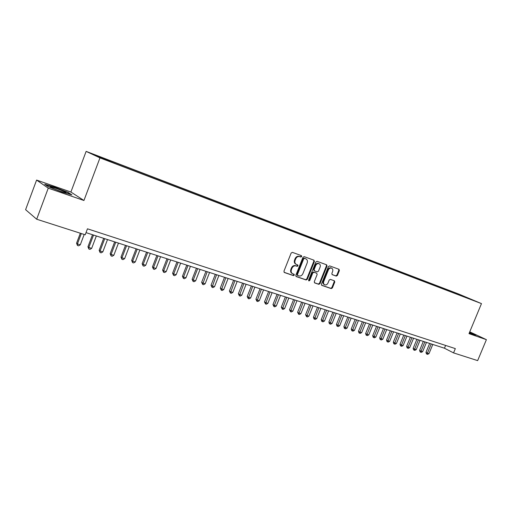 <?xml version="1.0" encoding="UTF-8"?>
<svg xmlns="http://www.w3.org/2000/svg" width="512" height="512" viewBox="0 0 512 512"><rect width="100%" height="100%" fill="white"/><g stroke="black" fill="none" stroke-linecap="round" stroke-linejoin="round"><path stroke-width="0.77" d="M301.715 256.55L301.414 255.635L292.397 252.358L291.142 253.062L283.942 271.213L284.365 272.499L293.459 275.622L294.323 275.123L294.035 274.234L292.736 273.779C291.251 272.979 290.81 271.616 291.405 269.683L292 268.179C292.941 266.291 294.272 265.542 295.987 265.926L297.146 266.336L298.016 265.843L297.722 264.941L296.467 264.499C294.963 263.699 294.509 262.317 295.11 260.358L295.706 258.848C296.646 256.96 297.971 256.218 299.686 256.614L300.845 257.037L301.715 256.55M296.096 264.314L295.917 264.224C294.413 263.424 293.958 262.042 294.56 260.083L295.155 258.579C296.096 256.698 297.421 255.955 299.136 256.352L300.294 256.768L301.158 256.282L301.056 255.507M284.09 272.301L292.909 275.334L293.779 274.842L293.715 274.125M292.326 273.568L292.192 273.498C290.707 272.698 290.266 271.334 290.861 269.402L291.456 267.898C292.397 266.016 293.722 265.267 295.437 265.651L296.602 266.061L297.466 265.568L297.382 264.826M455.219 292.755L459.859 294.662L455.219 292.755M336.25 276.109L337.421 275.424L339.379 270.547L338.995 269.299L329.632 265.894L328.442 266.579L321.414 284.115L321.798 285.357L331.232 288.595L332.41 287.904L334.771 282.029L334.394 280.794L330.374 279.386L329.19 280.07L328.013 283.002C327.226 284.57 326.138 285.178 324.755 284.826C323.584 284.192 323.245 283.085 323.738 281.517L328.358 269.984C329.133 268.435 330.202 267.827 331.571 268.16C332.768 268.8 333.12 269.92 332.621 271.514L331.853 273.434L332.237 274.675L336.25 276.109L335.674 275.834L336.851 275.149L338.803 270.278L338.643 269.171M468.992 333.645L486.4 339.661L477.651 360.621L453.555 352.896L455.334 348.602L87.462 228.806L85.21 234.784L36.678 219.226L48.256 188.154L83.936 200.493L99.962 157.875L481.478 303.61L468.992 333.645M314.406 261.498L313.978 260.205L304.192 256.646L302.957 257.344L295.814 275.296L296.224 276.57L306.099 279.962L307.322 279.264L314.406 261.498L313.843 261.229L313.664 260.09M317.056 261.325L326.624 264.806L327.034 266.074L320.006 283.629L318.81 284.326L314.682 282.912L314.291 281.664L317.152 274.509L316.73 273.242L313.99 272.275L312.781 272.973L309.798 280.448L308.922 280.934L308.646 280.051L315.846 262.016L317.056 261.325M97.293 155.93L102.221 157.773L97.293 155.93M99.962 157.875L86.131 151.379L458.579 293.984L481.478 303.61M451.52 292.07L451.77 291.469L104.698 158.611L107.36 159.846L107.341 160.326M451.77 291.469L469.754 299.04L116.115 163.917L100.474 157.702L94.726 155.008L107.36 159.846M83.936 200.493L70.899 192.032L36.595 180.07L48.256 188.154M36.595 180.07L25.6 209.683L36.678 219.226M486.4 339.661L469.747 331.834M70.899 192.032L86.131 151.379M86.016 232.64L444.454 348.211L453.555 352.896M445.606 345.434L444.454 348.211M456.128 293.83L455.994 293.242M462.733 295.821L462.547 296.282M62.074 192.102L71.923 194.906L68.083 192.384L54.669 187.13L44.685 184.243L48.243 186.694L62.074 192.102M469.286 332.947L474.01 334.797L476.339 335.181L469.664 332.038M67.962 192.704L68.083 192.384M295.949 276.378L305.549 279.674L306.765 278.976L313.843 261.229M304.557 258.381L303.693 258.867L297.427 274.611L297.715 275.501L298.957 275.93C300.653 276.294 301.965 275.546 302.893 273.677L307.162 262.963C307.77 261.005 307.315 259.629 305.811 258.835L304 258.112L303.136 258.598L303.693 258.867M297.606 275.443L296.883 274.33L303.136 258.598M304 258.112L305.21 258.554M314.413 282.72L318.253 284.038L319.443 283.347L326.464 265.805L326.291 264.685M316.32 273.043L313.434 272L312.224 272.698L309.242 280.16L309.798 280.448M308.646 280.672L309.242 280.16M320.122 267.078C320.621 265.459 320.262 264.326 319.027 263.68C317.632 263.334 316.544 263.942 315.757 265.51L314.118 269.626L314.522 270.893L317.274 271.872L318.483 271.174L320.122 267.078M318.726 263.533L318.464 263.411C317.069 263.066 315.981 263.674 315.2 265.242L315.757 265.51M314.394 270.829L313.555 269.35L315.2 265.242M332 274.522L335.674 275.834M331.245 268.006L330.995 267.891C329.632 267.558 328.563 268.16 327.789 269.709L328.358 269.984M324.461 284.672L324.192 284.538C323.021 283.904 322.682 282.803 323.174 281.229L327.789 269.709M321.536 285.171L330.669 288.307L331.84 287.616L334.202 281.747L334.067 280.685M80.333 233.222L76.557 243.226L77.414 243.93L80.282 244.826L84.192 234.464M81.325 233.542L77.414 243.93L77.459 245.472L76.557 243.226M80.282 244.826L78.605 245.83L77.459 245.472M56.09 188.384L50.291 186.714C49.773 187.117 53.146 188.64 60.41 191.283L65.805 192.883C67.034 192.71 63.795 191.206 56.09 188.384M45.459 184.781L54.694 187.443L67.693 192.531L70.822 194.592M470.189 333.299L472.448 333.843L469.504 332.416M469.587 332.224L475.622 335.066M92.506 234.733L87.949 246.784L88.826 247.488L91.654 248.371L96.346 235.974M93.53 235.066L88.826 247.488L88.858 249.018L87.949 246.784M91.654 248.371L89.984 249.37L88.858 249.018M103.674 238.336L99.149 250.285L100.058 250.995L102.835 251.859L107.501 239.571M104.73 238.675L100.058 250.995L100.064 252.499L99.149 250.285M102.835 251.859L101.171 252.845L100.064 252.499M114.662 241.882L110.163 253.722L111.098 254.438L113.824 255.29L118.464 243.104M115.738 242.227L111.098 254.438L111.085 255.93L110.163 253.722M113.824 255.29L112.173 256.269L111.085 255.93M125.472 245.363L120.992 257.107L121.952 257.824L124.64 258.662L129.254 246.586M126.573 245.722L121.952 257.824L121.926 259.296L120.992 257.107M124.64 258.662L122.995 259.629L121.926 259.296M136.102 248.794L131.654 260.435L132.634 261.158L135.277 261.984L139.866 250.003M137.229 249.152L132.634 261.158L132.589 262.611L131.654 260.435M135.277 261.984L133.645 262.944L132.589 262.611M146.566 252.166L142.138 263.712L143.142 264.442L145.741 265.248L150.304 253.37M147.712 252.531L143.142 264.442L143.078 265.875L142.138 263.712M145.741 265.248L144.122 266.195L143.078 265.875M156.858 255.482L152.454 266.931L153.485 267.667L156.038 268.461L160.576 256.685M158.022 255.859L153.485 267.667L153.402 269.082L152.454 266.931M156.038 268.461L154.426 269.402L153.402 269.082M166.982 258.752L162.605 270.106L163.654 270.842L166.176 271.629L170.682 259.942M168.173 259.13L163.654 270.842L163.558 272.243L162.605 270.106M166.176 271.629L164.57 272.557L163.558 272.243M176.954 261.965L172.602 273.222L173.67 273.965L176.147 274.739L180.634 263.149M178.163 262.355L173.67 273.965L173.562 275.354L172.602 273.222M176.147 274.739L174.554 275.661L173.562 275.354M186.765 265.126L182.438 276.301L183.526 277.043L185.965 277.805L190.426 266.31M187.994 265.523L183.526 277.043L183.405 278.413L182.438 276.301M185.965 277.805L184.378 278.714L183.405 278.413M196.429 268.243L192.122 279.322L193.229 280.07L195.635 280.819L200.07 269.414M197.67 268.646L193.229 280.07L193.094 281.427L192.122 279.322M195.635 280.819L194.054 281.722L193.094 281.427M205.939 271.309L201.658 282.304L202.784 283.046L205.152 283.789L209.562 272.474M207.2 271.718L202.63 284.39L201.658 282.304M205.152 283.789L203.578 284.685L202.63 284.39M215.302 274.33L211.046 285.235L212.192 285.984L214.522 286.714L218.906 275.488M216.582 274.739L212.026 287.309L211.046 285.235M214.522 286.714L212.96 287.603L212.026 287.309M224.525 277.306L220.294 288.122L221.459 288.877L223.75 289.594L228.115 278.458M225.824 277.722L221.28 290.189L220.294 288.122M223.75 289.594L222.195 290.47L221.28 290.189M233.613 280.23L229.402 290.97L230.579 291.725L232.838 292.429L237.178 281.382M234.925 280.653L230.387 293.018L229.402 290.97M232.838 292.429L231.29 293.299L230.387 293.018M242.56 283.117L238.374 293.773L239.571 294.528L241.792 295.219L246.112 284.262M243.891 283.546L239.366 295.808L238.374 293.773M241.792 295.219L240.256 296.09L239.366 295.808M251.379 285.958L247.213 296.531L248.422 297.293L250.618 297.978L254.906 287.098M252.717 286.394L248.205 298.56L247.213 296.531M250.618 297.978L249.082 298.835L248.205 298.56M260.064 288.762L255.923 299.251L257.146 300.013L259.309 300.685L263.578 289.894M261.421 289.197L256.922 301.267L255.923 299.251M259.309 300.685L257.786 301.536L256.922 301.267M268.627 291.52L264.499 301.933L265.741 302.694L267.872 303.36L272.115 292.646M269.99 291.962L265.504 303.936L264.499 301.933M267.872 303.36L266.355 304.205L265.504 303.936M277.062 294.24L272.96 304.576L274.214 305.338L276.314 305.99L280.531 295.36M278.438 294.688L273.965 306.566L272.96 304.576M276.314 305.99L274.803 306.829L273.965 306.566M285.376 296.922L281.293 307.181L282.56 307.942L284.627 308.589L288.832 298.035M286.765 297.37L282.304 309.158L281.293 307.181M284.627 308.589L283.13 309.421L282.304 309.158M293.568 299.565L289.51 309.747L290.79 310.509L292.832 311.149L297.005 300.672M294.976 300.019L290.522 311.718L289.51 309.747M292.832 311.149L291.334 311.968L290.522 311.718M301.645 302.17L297.613 312.275L298.899 313.043L300.915 313.67L305.069 303.27M303.066 302.624L298.624 314.234L297.613 312.275M300.915 313.67L299.43 314.483L298.624 314.234M309.613 304.736L305.594 314.771L306.899 315.539L308.883 316.154L313.018 305.83M311.04 305.197L306.611 316.717L305.594 314.771M308.883 316.154L307.405 316.966L306.611 316.717M317.466 307.27L313.472 317.229L314.784 317.997L316.736 318.605L320.851 308.358M318.899 307.731L314.49 319.168L313.965 318.861L313.472 317.229M316.736 318.605L315.27 319.411L314.49 319.168M325.21 309.766L321.235 319.654L322.56 320.422L324.486 321.024L328.576 310.848M326.656 310.234L322.253 321.581L321.722 321.274L321.235 319.654M324.486 321.024L323.027 321.824L322.253 321.581M332.845 312.224L328.89 322.048L330.227 322.816L332.128 323.411L336.198 313.306M334.304 312.698L329.914 323.962L329.376 323.654L328.89 322.048M332.128 323.411L330.675 324.198L329.914 323.962M340.378 314.656L336.442 324.403L337.792 325.178L339.661 325.76L343.712 315.731M341.843 315.13L337.466 326.31L336.928 326.003L336.442 324.403M339.661 325.76L338.214 326.547L337.466 326.31M347.802 317.05L343.891 326.733L345.248 327.501L347.098 328.083L351.123 318.118M349.28 317.53L344.915 328.627L344.378 328.32L343.891 326.733M347.098 328.083L345.658 328.858L344.915 328.627M355.13 319.411L351.245 329.024L352.608 329.798L354.432 330.368L358.438 320.48M356.614 319.891L352.269 330.912L351.725 330.605L351.245 329.024M354.432 330.368L352.998 331.142L352.269 330.912M362.362 321.747L358.49 331.29L359.866 332.064L361.664 332.627L365.651 322.803M363.853 322.227L359.52 333.171L358.97 332.858L358.49 331.29M361.664 332.627L360.237 333.389L359.52 333.171M369.498 324.045L365.645 333.523L367.027 334.298L368.8 334.854L372.768 325.101M370.995 324.531L366.675 335.392L366.118 335.085L365.645 333.523M368.8 334.854L367.386 335.616L366.675 335.392M376.538 326.317L372.704 335.731L374.093 336.506L375.846 337.05L379.789 327.366M378.042 326.803L373.734 337.587L373.178 337.274L372.704 335.731M375.846 337.05L374.432 337.805L373.734 337.587M383.482 328.557L379.667 337.907L381.069 338.682L382.797 339.219L386.72 329.6M384.998 329.043L380.698 339.75L380.141 339.443L379.667 337.907M382.797 339.219L381.389 339.968L380.698 339.75M390.336 330.765L386.541 340.051L387.949 340.826L389.651 341.363L393.562 331.802M391.859 331.258L387.571 341.888L387.014 341.581L386.541 340.051M389.651 341.363L388.256 342.106L387.571 341.888M397.101 332.947L393.331 342.176L394.739 342.95L396.422 343.475L400.307 333.978M398.63 333.44L394.362 344L393.798 343.693L393.331 342.176M396.422 343.475L395.034 344.211L394.362 344M403.782 335.098L400.026 344.262L401.446 345.037L403.104 345.555L406.976 336.128M405.318 335.597L401.056 346.08L400.493 345.773L400.026 344.262M403.104 345.555L401.722 346.291L401.056 346.08M410.374 337.222L406.637 346.33L408.064 347.104L409.702 347.616L413.549 338.246M411.917 337.722L407.667 348.141L407.098 347.827L406.637 346.33M409.702 347.616L408.326 348.346L407.667 348.141M416.883 339.322L413.165 348.371L414.598 349.146L416.218 349.651L420.045 340.346M418.432 339.821L414.195 350.17L413.626 349.856L413.165 348.371M416.218 349.651L414.848 350.368L414.195 350.17M423.309 341.395L419.61 350.381L421.05 351.155L422.643 351.654L426.458 342.413M424.858 341.894L420.64 352.173L420.07 351.859L419.61 350.381M422.643 351.654L421.28 352.371L420.64 352.173M429.658 343.443L425.971 352.371L427.418 353.146L428.998 353.638L432.787 344.454M431.213 343.942L427.008 354.15L426.432 353.843L425.971 352.371M428.998 353.638L427.635 354.349L427.008 354.15M299.136 256.352L299.686 256.614M295.155 258.579L295.706 258.848M294.56 260.083L295.11 260.358M296.602 266.061L297.146 266.336M295.437 265.651L295.987 265.926M291.456 267.898L292 268.179M290.861 269.402L291.405 269.683M292.909 275.334L293.459 275.622M300.294 256.768L300.845 257.037M306.765 278.976L307.322 279.264M305.549 279.674L306.099 279.962M296.883 274.33L297.427 274.611M326.464 265.805L327.034 266.074M319.443 283.347L320.006 283.629M318.253 284.038L318.81 284.326M313.434 272L313.99 272.275M312.224 272.698L312.781 272.973M313.555 269.35L314.118 269.626M323.174 281.229L323.738 281.517M334.202 281.747L334.771 282.029M331.84 287.616L332.41 287.904M330.669 288.307L331.232 288.595M338.803 270.278L339.379 270.547M336.851 275.149L337.421 275.424M297.165 275.213L297.626 275.456M305.254 258.566L305.811 258.835M318.464 263.411L319.027 263.68M313.958 270.618L314.413 270.842M330.995 267.891L331.571 268.16M50.867 187.411L50.291 186.714"/></g></svg>
